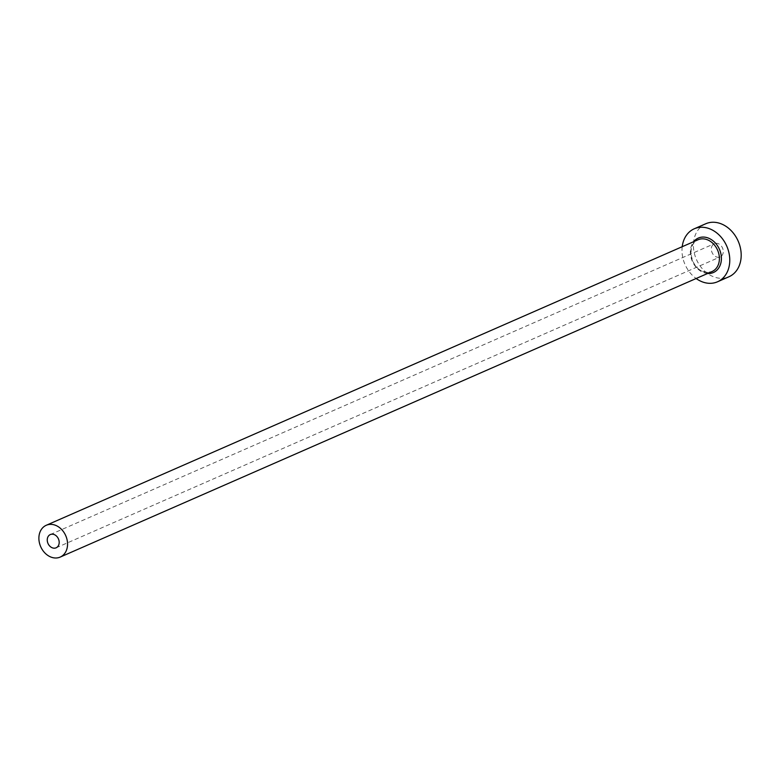 <?xml version="1.0" encoding="UTF-8"?>
<svg xmlns="http://www.w3.org/2000/svg" width="780" height="780" viewBox="0 0 780 780"><rect width="100%" height="100%" fill="white"/><g stroke="black" fill="none" stroke-linecap="round" stroke-linejoin="round"><path stroke-width="0.58" stroke-dasharray="3.9 2.92" d="M723.226 252.379A7.234 5.704 66.3 0 1 720.203 256.912A7.234 5.704 66.3 0 1 713.953 255.314A7.234 5.704 66.3 0 1 711.38 248.196A7.234 5.704 66.3 0 1 714.402 243.662A7.234 5.704 66.3 0 1 720.652 245.251A7.234 5.704 66.3 0 1 723.226 252.379M682.207 246.704A28.938 22.795 -113.7 0 0 682.178 246.928A28.938 22.795 -113.7 0 0 696.14 278.509M705.695 223.782A28.938 22.795 -113.7 0 0 693.605 241.917A28.938 22.795 -113.7 0 0 703.892 270.397A28.938 22.795 -113.7 0 0 728.91 276.783M707.626 273.478A18.808 14.82 66.3 0 1 690.475 249.853A18.808 14.82 66.3 0 1 693.693 241.673M690.846 250.624A17.365 13.679 -113.7 0 0 697.018 267.715A17.365 13.679 -113.7 0 0 712.033 271.547C697.369 275.155 690.495 260.871 691.1 250.37C691.85 245.105 694.181 241.556 698.1 239.743A17.365 13.679 -113.7 0 0 690.846 250.624M56.121 547.804L720.203 256.912M50.32 534.553L714.402 243.662"/><path stroke-width="1.17" d="M47.297 539.087A7.234 5.704 -113.7 0 0 49.871 546.205A7.234 5.704 -113.7 0 0 56.121 547.804A7.234 5.704 -113.7 0 0 59.143 543.27A7.234 5.704 -113.7 0 0 56.57 536.152A7.234 5.704 -113.7 0 0 50.32 534.553A7.234 5.704 -113.7 0 0 47.297 539.087M67.441 546.195A17.365 13.679 -113.7 0 0 61.259 529.113A17.365 13.679 -113.7 0 0 46.254 525.281A17.365 13.679 -113.7 0 0 39 536.162A17.365 13.679 -113.7 0 0 45.172 553.244A17.365 13.679 -113.7 0 0 60.187 557.086A17.365 13.679 -113.7 0 0 67.441 546.195M696.14 278.509A28.938 22.795 -113.7 0 0 717.493 281.794A28.938 22.795 -113.7 0 0 729.583 263.65A28.938 22.795 -113.7 0 0 719.287 235.17A28.938 22.795 -113.7 0 0 694.268 228.784A28.938 22.795 -113.7 0 0 682.207 246.704M717.493 281.794L728.91 276.783A28.938 22.795 -113.7 0 0 741 258.648A28.938 22.795 -113.7 0 0 730.704 230.168A28.938 22.795 -113.7 0 0 705.695 223.782L694.268 228.784M693.693 241.673A18.808 14.82 66.3 0 1 711.906 239.977A18.808 14.82 66.3 0 1 721.285 260.725A18.808 14.82 66.3 0 1 707.626 273.478M60.187 557.086L712.033 271.547A17.365 13.679 -113.7 0 0 719.287 260.666A17.365 13.679 -113.7 0 0 713.105 243.575A17.365 13.679 -113.7 0 0 698.1 239.743L46.254 525.281"/></g></svg>
